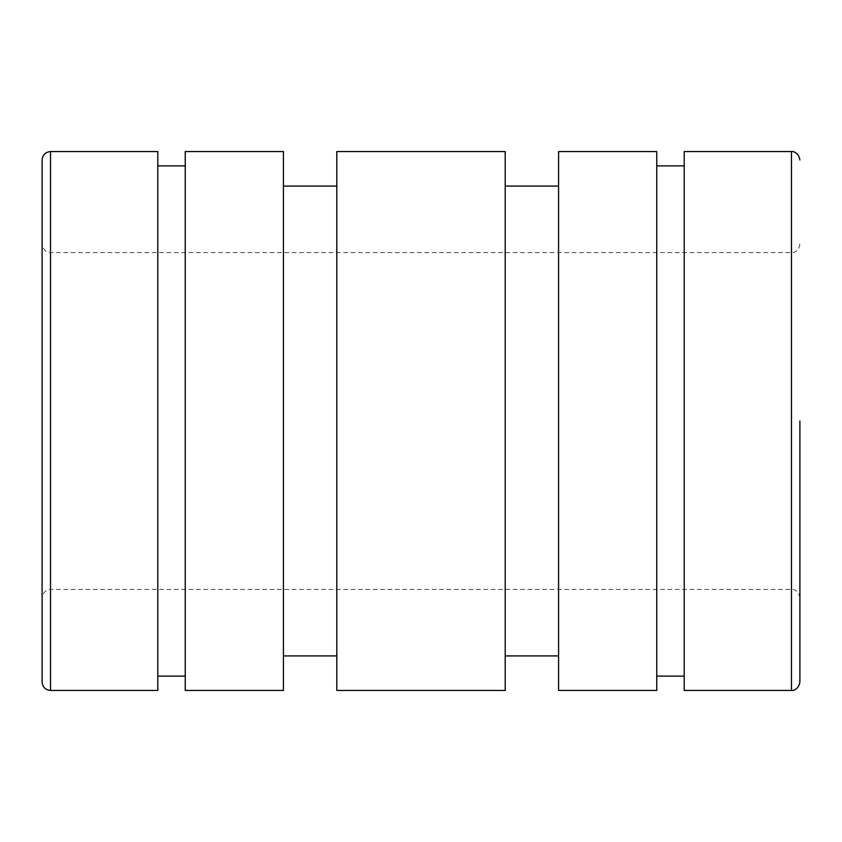 <?xml version="1.0" encoding="UTF-8"?>
<svg xmlns="http://www.w3.org/2000/svg" width="842" height="842" viewBox="0 0 842 842"><rect width="100%" height="100%" fill="white"/><g stroke="black" fill="none" stroke-linecap="round" stroke-linejoin="round"><path stroke-width="0.63" stroke-dasharray="4.21 3.16" d="M157.791 151.56L157.791 690.44M42.1 159.98L42.1 682.02M157.791 676.126L157.791 165.874L157.791 676.126M185.24 676.126L185.24 165.874L185.24 676.126M185.24 151.56L185.24 690.44M283.417 151.56L283.417 690.44M336.8 151.56L336.8 690.44M505.2 151.56L505.2 690.44M656.76 151.56L656.76 690.44M558.583 151.56L558.583 690.44M283.417 655.918L283.417 186.082L283.417 655.918M336.8 655.918L336.8 186.082L336.8 655.918M505.2 655.918L505.2 186.082L505.2 655.918M558.583 655.918L558.583 186.082L558.583 655.918M799.9 421L799.9 682.02M684.209 151.56L684.209 690.44M656.76 676.126L656.76 165.874L656.76 676.126M684.209 676.126L684.209 165.874L684.209 676.126M50.52 151.56L50.52 690.44M50.52 421L50.52 589.4L50.52 421M791.48 151.56L791.48 690.44M791.48 421L791.48 589.4L791.48 421M799.9 597.82C798.605 589.316 791.522 589.032 791.48 589.4L50.52 589.4C50.888 589.063 43.573 588.979 42.1 597.82M799.9 244.18C798.605 252.684 791.522 252.968 791.48 252.6L50.52 252.6C50.888 252.937 43.573 253.021 42.1 244.18"/><path stroke-width="1.26" d="M157.791 690.44L157.791 151.56L50.52 151.56C45.405 152.055 42.595 154.865 42.1 159.98L42.1 682.02C42.595 687.135 45.405 689.945 50.52 690.44L157.791 690.44M157.791 676.126L185.24 676.126M185.24 690.44L185.24 151.56L283.417 151.56L283.417 690.44L185.24 690.44M336.8 690.44L336.8 151.56L505.2 151.56L505.2 690.44L336.8 690.44M656.76 690.44L656.76 151.56L558.583 151.56L558.583 690.44L656.76 690.44M505.2 655.918L558.583 655.918M283.417 655.918L336.8 655.918M791.48 690.44L791.48 151.56L684.209 151.56L684.209 690.44L791.48 690.44C791.112 690.777 798.427 690.861 799.9 682.02L799.9 421M656.76 676.126L684.209 676.126M50.52 690.44L50.52 151.56M157.791 165.874L185.24 165.874M505.2 186.082L558.583 186.082M283.417 186.082L336.8 186.082M791.48 151.56C791.112 151.223 798.427 151.139 799.9 159.98M656.76 165.874L684.209 165.874"/></g></svg>
